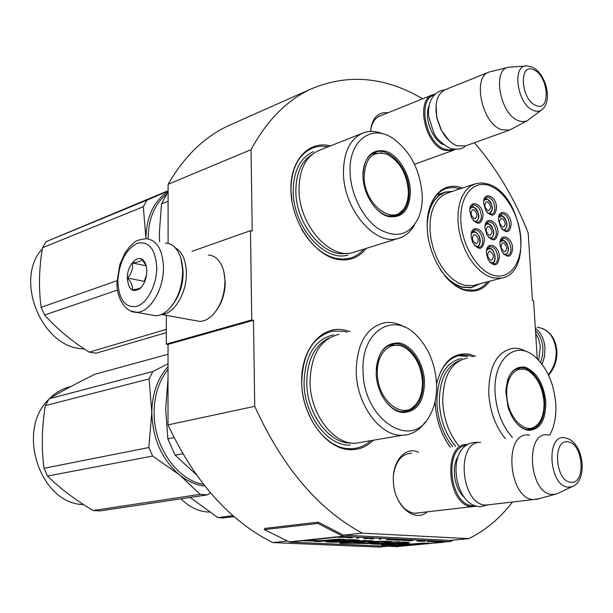 <?xml version="1.0" encoding="UTF-8"?>
<svg xmlns="http://www.w3.org/2000/svg" width="613" height="613" viewBox="0 0 613 613"><rect width="100%" height="100%" fill="white"/><g stroke="black" fill="none" stroke-linecap="round" stroke-linejoin="round"><path stroke-width="0.92" d="M537.264 358.789L533.594 300.669L532.444 300.385L528.207 233.047C514.636 198.689 496.714 168.575 474.431 142.714M251.736 319.955L166.307 344.123L168.046 344.406L253.498 320.293L251.736 319.955L250.479 230.657L252.219 231.086L251.046 149.664C266.831 120.539 286.715 100.363 310.707 89.138C347.717 73.407 385.025 76.625 422.648 98.808M253.498 320.293L254.732 406.327L168.008 424.893L168.046 344.406M512.46 502.024C500.231 518.062 485.672 530.26 468.799 538.628L362.26 533.149C318.308 509.487 282.463 467.213 254.732 406.327M427.276 511.847C414.426 523.563 393.63 505.15 393.347 480.99C392.236 460.846 405.66 446.103 418.618 452.195M370.513 131.466C372.03 117.957 377.876 111.719 388.06 112.746M462.34 188.076L460.616 187.463C442.034 181.18 425.859 199.93 427.246 228.388C428.357 256.763 447.038 286.294 465.918 290.516C475.634 292.585 483.55 289.489 489.68 281.221M330.499 145.886C308.523 140.101 289.497 160.859 290.93 191.608C292.049 222.274 313.695 254.02 336.116 259.077C348.46 261.69 358.505 258.134 366.245 248.395M349.946 331.572L344.383 330.001C321.549 325.166 300.791 349.234 301.665 382.382C302.186 415.484 324.66 447.413 347.977 449.536C357.685 450.432 366.16 447.329 373.394 440.211M475.657 356.306L469.19 354.176C453.13 352.168 442.249 362.068 436.548 383.868M435.077 401.561C435.912 419.139 440.962 434.356 450.226 447.206M251.046 149.664L168.115 184.291C184.161 156.522 204.213 137.013 228.281 125.772L232.557 123.872M168.115 184.291L168.092 243.392M250.479 230.657L191.999 251.345M166.307 344.123L166.33 315.35M287.29 541.049L272.662 542.589C229.339 520.705 194.451 481.473 168.008 424.893M362.26 533.149L343.334 535.141L318.208 522.146L317.932 523.41L264.41 529.624L289.612 542.084L396.243 546.65L442.609 542.329L440.555 542.122M387.477 546.275L379.148 547.057L272.662 542.589M468.799 538.628L449.957 540.398L343.357 535.141M393.623 473.918C396.013 460.953 401.791 454.072 410.955 453.268L411.706 453.283M420.449 512.637L415.262 513.365C407.699 512.583 401.599 507.319 396.963 497.58M370.574 131.458C371.516 123.42 374.643 118.232 379.937 115.888L381.531 115.382M479.772 283.842L471.32 287.681L462.554 287.351C456.256 285.765 450.241 281.796 444.525 275.459M452.547 191.325L445.467 192.022C436.027 195.126 430.05 203.7 427.552 217.738M363.831 249.146C359.777 253.866 354.912 256.954 349.226 258.395L342.445 259.169L335.326 258.272C322.04 254.686 310.76 244.886 301.481 228.871M292.148 202.489L290.945 190.49C291.221 168.636 298.378 154.522 312.415 148.131C317.35 146.216 322.591 145.779 328.124 146.821M487.611 281.773C483.948 286.34 479.519 289.121 474.309 290.11L465.114 289.765C458.072 287.987 451.383 283.444 445.061 276.118M439.843 193.892L437.912 193.57M427.652 216.864C430.096 201.256 436.479 191.731 446.793 188.268L453.214 187.455L460.302 188.75M436.556 383.937C440.916 366.605 449.245 356.973 461.551 355.034L468.478 355.318L473.405 356.789M450.302 447.199L446.739 442.042M370.827 440.655C365.034 445.843 358.429 448.54 350.988 448.739L347.157 448.563C324.331 446.908 301.902 415.062 301.719 382.681C302.661 353.241 313.128 336.039 333.112 331.066L343.648 331.265L347.41 332.223M171.464 306.331C178.827 297.198 182.666 285.85 182.981 272.272L181.027 258.931M150.936 314.89L155.717 315.749C159.916 315.657 164.054 313.741 168.115 309.986C177.31 300.508 182.153 287.704 182.659 271.567C182.536 262.012 180.406 254.495 176.268 249.024C173.226 245.208 169.632 243.215 165.487 243.032M117.842 281.367C118.799 299.719 125.113 308.055 136.791 306.37C147.266 303.167 156.813 284.892 156.767 267.728C155.457 248.939 148.921 240.794 137.159 243.307C125.588 249.644 119.152 262.326 117.842 281.367M127.328 278.041C128.362 289.551 132.584 293.075 139.986 288.608C144.231 284.463 146.499 278.67 146.791 271.222C146.752 266.709 145.741 263.238 143.749 260.809C138.009 253.376 127.052 265.061 127.328 278.041M146.086 265.513L142.017 259.468C141.12 261.13 137.917 262.287 132.408 262.946C133.128 268.463 131.511 273.49 127.565 278.034C131.45 282.409 133.006 286.355 132.232 289.865C136.63 289.359 139.557 288.577 140.998 287.512L141.335 287.252M127.565 278.034L144.331 281.39L144.561 281.949M132.408 262.946L146.17 265.827M146.584 274.432L144.331 281.39M146.576 274.471L145.748 278.586M535.494 330.721C539.884 335.027 542.359 340.797 542.926 348.023L542.589 355.356L540.666 362.505M535.333 328.239C541.034 332.706 544.252 339.28 544.98 347.962L544.52 356.306L542.122 364.36M223.898 271.988L225.232 282.095C225.094 293.305 222.013 302.952 216.006 311.029M208.443 255.046C212.849 255.276 216.581 257.537 219.638 261.812C223.025 266.808 224.787 273.283 224.933 281.26C224.649 295.075 220.557 306.339 212.65 315.044C208.466 319.212 204.144 321.335 199.685 321.396L195.156 320.576M182.812 268.165L183.095 273.252C183.003 282.409 180.866 290.838 176.682 298.523M175.111 247.667C182.253 251.659 186.007 260.15 186.39 273.153C186.804 293.19 173.893 314.385 161.656 314.392M535.662 333.495L538.582 338.974L540.329 346.483L538.758 360.321M414.503 164.261L452.616 150.56L444.563 150.315C425.001 145.028 415.346 99.98 432.602 94.793L434.885 94.157M452.616 150.56L455.022 149.419M453.635 149.288L449.574 150.07L445.161 149.288C425.928 144.063 416.748 99.643 433.92 95.191M449.237 140.76L441.099 129.941L436.762 117.872L436.081 104.654M465.665 145.863L457.106 145.779C450.992 143.45 445.728 138.209 441.329 130.048L436.862 117.619C434.425 103.222 437.138 93.95 445.015 89.789L488.998 72.058L508.093 67.369M465.144 146.055L509.533 130.086L501.564 129.695C482.125 123.88 471.979 77.077 488.998 72.058M509.533 130.086L527.41 120.692M541.471 110.011L527.08 120.853L522.828 121.703L518.813 120.838C500.108 114.983 491.626 68.901 508.844 67.192L525.609 66.035M414.603 513.311L472.14 506.645C446.961 506.338 442.333 442.701 467.336 444.517L467.573 444.517M472.301 506.66L476.837 506.131M475.198 505.625L472.776 505.671C449.613 505.533 443.383 447.406 466.11 445.459M490.293 504.583L485.634 505.089C460.486 504.744 455.689 440.54 480.661 442.41M485.795 505.104L533.548 499.564C508.583 499.097 503.158 432.862 527.962 434.954L529.617 435.077M533.708 499.58L539.386 498.607M572.013 486.684C587.89 481.144 584.266 444.325 567.454 438.502L564.887 437.789C545.57 433.682 548.896 486.446 568.197 487.159L572.013 486.684L556.849 493.894L552.175 494.499C528.529 493.771 524.736 429.92 548.359 434.985L548.995 435.092M556.849 493.894L558.727 493.005M476.676 247.154L477.075 247.047M474.569 245.583L475.734 246.119C481.757 248.104 480.96 233.599 474.983 232.204L472.83 232.381L471.251 234.158M474.324 231.622L472.186 231.699M475.596 243.599C471.964 240.518 471.481 237.545 474.148 234.672L475.121 234.71C478.745 237.813 479.22 240.786 476.539 243.637L475.596 243.599M488.492 237.269L489.458 237.706C495.342 239.706 494.522 225.415 488.691 223.998L486.645 224.128L485.121 225.753M488.032 223.423L485.979 223.469M489.32 235.223C485.78 232.181 485.297 229.247 487.871 226.427L488.829 226.465C492.369 229.53 492.844 232.465 490.254 235.262L489.32 235.223M503.143 239.882C509.518 246.028 510.192 251.085 505.173 255.054L505.472 254.977M503.327 253.652L504.261 254.066C510.024 255.973 509.181 241.767 503.465 240.442L500.07 242.058M502.806 239.859L500.913 239.89M504.116 251.598C500.614 248.556 500.154 245.644 502.729 242.855L503.61 242.894C507.112 245.951 507.564 248.87 504.974 251.636L504.116 251.598M489.182 214.029L492.009 210.221M487.258 212.642L488.078 213.002C493.94 215.102 493.128 200.941 487.312 199.417L485.251 199.509L483.734 201.125M486.661 198.857L484.538 198.888M487.94 210.543C484.446 207.531 483.933 204.619 486.423 201.823L487.45 201.861C490.944 204.895 491.442 207.807 488.944 210.581L487.94 210.543M473.389 220.596L474.385 221.048C480.393 223.14 479.604 208.765 473.65 207.255L471.481 207.401L469.903 209.163M472.991 206.688L470.776 206.75M474.255 218.55C470.677 215.5 470.171 212.55 472.738 209.7L473.78 209.738C477.358 212.811 477.856 215.761 475.274 218.588L474.255 218.55M501.725 215.462C507.985 221.423 508.698 226.442 503.848 230.511L504.116 230.442M502.032 229.17L502.829 229.507C508.575 231.522 507.733 217.439 502.039 216.006L498.622 217.584M501.38 215.439L499.419 215.462M502.683 227.063C499.227 224.059 498.744 221.163 501.227 218.397L502.177 218.435C505.633 221.469 506.116 224.358 503.61 227.109L502.683 227.063M489.733 262.111L490.86 262.617C496.76 264.517 495.932 250.104 490.078 248.794L488.048 248.962L486.53 250.594M489.419 248.204L487.442 248.265M490.714 260.119C487.128 257.039 486.668 254.089 489.335 251.246L490.224 251.284C493.81 254.38 494.262 257.337 491.58 260.157L490.714 260.119M485.182 225.369L488.232 221.745C492.545 221.837 495.235 225.278 496.315 232.051C496.4 235.944 495.266 238.273 492.906 239.039L488.745 237.568M485.044 228.189L485.036 227.998C484.224 215.531 497.641 219.829 498.001 232.005C496.66 241.384 492.952 242.334 486.883 234.84L485.044 228.189M483.787 200.719L486.714 197.148C491.059 197.187 493.787 200.635 494.906 207.493C494.998 211.247 493.909 213.523 491.649 214.305L487.542 212.956M483.672 203.393L483.665 203.217C482.852 190.842 496.224 195.363 496.584 207.439C495.373 216.512 491.764 217.523 485.757 210.481L483.672 203.393M498.691 217.14L501.587 213.768C505.802 213.868 508.453 217.27 509.533 223.975C509.625 227.791 508.537 230.074 506.254 230.825L502.338 229.507M498.545 220.075L498.522 219.278C498.2 207.539 510.836 212.305 511.196 223.921C510.085 232.879 506.591 233.997 500.706 227.277L498.545 220.075M473.627 220.856L477.987 222.373C480.324 221.577 481.45 219.255 481.374 215.424C480.263 208.489 477.481 205.01 473.029 204.972L469.949 208.818M483.075 215.37C482.738 203.01 468.899 198.635 469.849 211.347L471.55 217.768C477.749 225.707 481.588 224.91 483.075 215.37M489.971 262.395L494.17 263.996C496.622 263.253 497.817 260.862 497.733 256.832C496.691 250.135 494.04 246.71 489.772 246.549L486.584 250.234M486.431 253.2L488.032 259.399C494.155 267.36 497.948 266.486 499.426 256.778C499.059 244.503 485.619 240.434 486.415 252.993L486.431 253.2M503.602 253.974L507.564 255.414C509.939 254.679 511.081 252.334 510.989 248.388C509.947 241.76 507.334 238.373 503.158 238.212L500.139 241.637M499.97 244.725L501.909 251.545C507.855 258.663 511.441 257.59 512.66 248.334C512.299 236.656 499.672 232.059 499.94 243.859L499.97 244.725M471.297 233.837L474.516 229.929C478.922 230.028 481.665 233.507 482.738 240.35C482.814 244.326 481.634 246.702 479.19 247.483L474.776 245.828M484.446 240.296C482.791 250.188 478.845 250.886 472.608 242.38L471.175 236.518C470.225 223.699 484.109 227.821 484.446 240.296M489.028 185.463C473.106 179.946 459.497 196.306 460.861 221.063C461.98 245.744 477.979 271.559 494.116 275.459C510.277 279.727 522.414 262.218 520.835 238.725C519.487 215.293 504.943 190.62 489.028 185.463M438.548 194.329L437.398 194.076M452.233 191.432L445.682 192.16C434.441 196.114 428.265 207.094 427.169 225.109M440.226 269.498C447 279.107 454.494 284.984 462.692 287.122L471.428 287.451L479.458 283.919M474.324 184.099L447.919 192.857L442.609 195.371L438.004 199.6L434.295 205.401L431.644 212.565L430.173 220.803L429.958 229.806L431.008 239.185L433.284 248.571L436.694 257.567L441.092 265.804L446.295 272.946L452.08 278.708L458.217 282.884L464.447 285.306L472.991 285.627L501.158 278.195C534.398 273.505 522.452 193.846 488.293 184.138M475.634 284.93L472.991 285.627M148.162 238.894L148.154 237.545C148.614 218.473 154.668 204.114 166.299 194.459M410.381 190.827C409.913 209.937 402.565 218.496 388.336 216.512C375.608 213.347 363.264 194.014 362.95 176.322C363.923 156.89 371.547 148.538 385.822 151.258C398.435 155.334 409.729 173.717 410.381 190.827M362.927 174.245C363.54 162.69 367.562 155.373 374.995 152.277C389.286 146.361 408.794 168.859 409.139 190.865C409.277 204.42 404.925 212.803 396.075 216.021L387.646 215.868C382.727 214.427 378.144 211.163 373.892 206.075M362.965 133.036L318.883 150.484C305.856 156.346 299.228 169.426 299.006 189.724C298.906 224.802 329.947 259.904 352.927 252.541L397.883 238.549C375.026 245.89 343.671 209.355 343.456 173.195C343.495 152.285 350 138.898 362.965 133.036C369.378 130.638 376.183 130.96 383.393 134.009M422.173 194.436C419.897 169.081 409.813 150.17 391.929 137.718C370.85 124.11 348.544 141.235 350.084 172.383C350.736 194.704 363.371 219.17 379.179 229.239C396.688 238.687 409.76 234.948 418.388 218.013C421.277 211.186 422.541 203.324 422.173 194.436M394.718 216.32L397.377 214.611M376.106 152.898L372.926 153.219M414.618 224.664C410.557 232.036 404.978 236.664 397.883 238.549M355.517 251.728L352.927 252.541M168.108 201.194L161.518 203.845L159.349 232.81L159.549 241.683M168.108 191.792L161.518 203.845M347.954 255C324.591 262.464 293.098 226.956 293.236 191.432C293.481 170.897 300.224 157.641 313.458 151.672M168.108 190.743L46.205 241.606L42.466 247.767L143.296 206.711L147.02 200.114L46.205 241.606M168.108 191.585C153.978 200.849 146.576 216.289 145.902 237.913L143.296 206.711M168.108 191.149L147.02 200.114M117.589 290.026L44.603 315.044L41.132 307.351C38.573 288.424 39.017 268.571 42.466 247.767M166.315 329.388L89.222 352.153C71.606 341.027 56.733 328.652 44.603 315.044M117.068 280.677L41.132 307.351M166.315 332.652L96.103 353.195L89.222 352.153M84.517 349.088L80.464 348.659C40.32 345.012 14.505 278.425 42.289 248.924M408.304 190.52C408.542 196.972 407.415 202.459 404.932 206.972C395.079 227.53 364.199 205.715 364.114 177.019C365.256 157.487 373.095 149.993 387.631 154.53C399.753 161.541 406.641 173.533 408.304 190.52M394.274 216.037L392.604 216.519M381.976 152.898L372.535 153.809L371.126 154.399M545.785 401.753C545.899 420.51 540.007 430.027 528.107 430.318C519.196 428.372 512.499 420.61 508.001 407.024L505.84 391.906C507.196 374.03 513.671 365.8 525.249 367.218C536.743 372.053 543.585 383.562 545.785 401.753M507.219 381.294C509.863 373.003 514.246 368.49 520.368 367.754C531.571 366.398 543.754 383.738 544.62 401.791C544.873 418.679 539.777 427.989 529.318 429.713L527.387 429.59C522.912 428.893 518.744 426.089 514.874 421.192M467.719 356.536L458.493 355.701L452.723 357.18M467.213 358.13C451.076 361.632 442.915 376.42 442.739 402.488C443.881 419.798 449.252 434.257 458.861 445.85M526.736 351.785C522.015 349.019 517.318 347.862 512.637 348.322C496.645 351.785 488.684 366.942 488.768 393.784C490.063 411.622 495.549 426.541 505.219 438.54M549.646 435.199C554.428 426.61 556.458 416.012 555.73 403.415C553.784 382.688 546.627 366.934 534.26 356.153C515.226 339.778 492.66 359.632 495.135 393.301C496.538 411.377 502.277 426.081 512.368 437.414M528.904 429.713L531.011 428.732M519.563 368.712L517.104 368.513M452.785 446.808C443.283 435.092 437.981 420.625 436.877 403.4C437.092 377.01 445.398 362.03 461.804 358.459M232.902 515.64L217.876 517.594L190.084 497.442M234.036 516.621L224.013 517.832M233.944 516.544L223.132 517.947L217.876 517.594M223.132 517.947L223.898 517.939M209.286 512.07L207.815 512.016C198.045 511.326 189.095 506.928 180.981 498.806M543.946 401.622C544.428 411.997 542.16 419.775 537.141 424.962C526.598 436.303 507.549 418.219 506.805 395.431C505.327 375.899 517.801 363.256 529.371 371.555C537.747 377.861 542.605 387.883 543.946 401.622M529.218 429.253L527.364 429.59M523.862 369.233L515.732 369.164M203.539 484.416C177.065 480.217 153.449 446.402 154.116 412.135C154.392 394.987 159.035 380.734 168.031 369.378M424.525 381.524C424.112 402.051 416.664 412.38 402.166 412.511C389.194 411.131 376.558 392.366 376.183 373.455C377.125 352.483 384.872 342.338 399.423 343.019C412.273 345.41 423.813 363.31 424.525 381.524M376.229 369.034C377.8 354.283 383.646 345.901 393.761 343.893C407.683 341.663 422.748 361.233 423.246 381.554C423.108 399.661 416.832 409.768 404.419 411.867L401.454 411.721C393.653 410.35 387.109 404.864 381.815 395.247M339.081 334.338C320.545 338.866 310.86 354.797 310.032 382.137C310.186 414.043 333.625 444.716 355.678 443.253L402.396 435.245C380.389 436.632 356.643 404.779 356.207 371.823C356.797 343.594 366.329 327.227 384.818 322.722C391.515 321.779 398.182 323.281 404.833 327.219M436.533 383.523C435.146 363.348 428.219 347.05 415.775 334.621C392.964 311.381 360.911 331.556 363.057 371.263C363.279 419.223 410.94 450.287 428.878 417.192C434.487 407.974 437.038 396.749 436.533 383.523M404.557 411.859L407.906 410.296M394.09 344.897L390.144 344.797M425.253 422.012C419.238 430.487 411.622 434.893 402.396 435.245M363.455 441.919L355.678 443.253M168.031 378.88L165.679 409.216L167.862 438.824L174.008 437.575M168.031 378.527L167.885 378.911M196.175 474.546L175.126 455.206L167.862 438.824M182.789 453.773L175.126 455.206M350.352 445.076C327.947 446.548 304.178 415.514 304.056 383.217C304.929 355.555 314.776 339.418 333.602 334.798M168.039 354.26L94.923 374.282C77.062 383.018 61.806 391.178 49.155 398.764L45.339 405.599L149.082 378.926L152.882 371.516L49.155 398.764M204.872 486.101C195.976 485.013 187.54 481.289 179.563 474.929C161.794 459.505 152.545 438.647 151.802 412.373L148.829 447.521L152.629 456.049L179.563 474.929L200.137 494.339L207.34 494.852L100.226 510.89M210.581 492.99L207.34 494.852M168.039 366.612C157.579 378.298 152.17 393.554 151.802 412.373L149.082 378.926M168.039 363.739L152.882 371.516M152.629 456.049L47.553 476.04L44.006 468.301C41.362 447.888 41.814 426.985 45.339 405.599M200.137 494.339L93.153 510.529C75.146 499.817 59.944 488.316 47.553 476.04M148.829 447.521L44.006 468.301M207.133 494.852L99.98 510.928L93.153 510.529M83.583 504.568C40.312 504.254 15.647 430.541 48.718 399.454M49.73 398.419C55.898 392.366 62.932 388.404 70.832 386.542M422.403 381.363C422.694 390.719 420.61 398.289 416.135 404.067C403.944 421.131 377.531 401.27 377.37 373.853C376.075 351.18 393.431 337.855 407.522 349.471C416.419 356.912 421.384 367.539 422.403 381.363M405.101 411.246L402.059 411.798M398.986 345.494L391.117 345.104L387.914 345.862M453.597 540.061L450.011 541.639L442.387 541.93M442.402 542.122L440.011 542.168M440.195 542.252L440.601 542.221M440.601 542.275L442.302 542.359M441.82 542.153L443.605 542.183M326.936 540.099C321.005 540.605 315.963 540.704 311.81 540.382L304.684 540.881L317.396 540.988L314.239 541.34L319.212 541.524L344.606 539.394L338.529 539.111L326.936 540.099M344.506 539.731L342.452 540.183L351.663 540.52C347.809 541.156 329.319 540.153 325.434 541.547C328.124 542.911 356.544 541.693 359.724 540.405C358.329 539.831 353.257 539.609 344.506 539.731M365.187 542.965L356.505 542.574L373.325 540.942L364.559 540.497L360.383 540.911L364.566 541.087L362.666 541.333L339.916 542.528L345.265 542.766L340.039 543.195L360.413 543.432C367.961 543.67 374.091 543.44 378.803 542.743L376.474 542.022C381.539 541.616 384.841 541.677 386.374 542.183L392.22 541.861C392.22 541.034 372.988 540.965 368.704 542.061L371.271 542.789L365.187 542.965M392.864 542.084L370.765 543.846C379.056 544.528 389.493 544.413 402.082 543.501L409.407 542.612C408.549 542.16 404.641 542.053 397.676 542.306L400.718 541.992L396.075 541.777L392.864 542.084M398.174 544.122L417.261 544.221L429.238 543.287L423.859 543.034L411.859 543.976L404.496 543.647L398.174 544.122M398.052 545.723L411.07 544.704L405.676 544.467L398.665 545.011L387.883 544.536L381.638 545.011L398.052 545.723L398.021 544.98M438.525 542.183L441.598 541.892L438.517 542.099M437.192 542.114L437.988 541.716L433.383 541.938L437.184 541.961M430.318 541.792L434.946 541.639L430.318 541.716M427.437 541.654L431.092 541.386L427.613 541.225L430.119 541.402L427.437 541.654M419.047 540.812L416.947 541.156L422.365 540.972L419.047 540.812M408.81 540.39L406.649 540.597L409.859 540.819L412.94 540.52L408.81 540.39M405.553 540.543L404.197 540.551L405.553 540.543M401.799 540.436L406.48 540.214L401.791 540.382M398.144 539.838L395.308 540.061L398.588 540.283L401.668 539.976L398.144 539.838M393.27 539.609L390.443 539.823L393.738 540.053L396.818 539.746L393.27 539.609M380.964 539.156L379.186 539.118L380.964 539.156M349.295 537.938L352.375 537.616L349.287 537.839M345.035 537.279L342.46 537.409L345.035 537.279M420.395 541.271L425.292 541.11L420.395 541.271M387.853 539.317L386.405 539.701L391.945 539.517L387.853 539.317M349.471 537.563L346.161 537.639L349.471 537.517M370.352 538.551L373.279 538.735L370.037 538.927L374.022 538.727L370.352 538.551M369.233 538.429L363.501 538.536L369.233 538.429M358.774 538.091L356.95 538.053L358.774 538.091M343.027 537.172L339.395 537.463L343.027 537.172M450.011 541.639L343.349 536.482L317.932 523.41M341.334 536.934L335.794 536.888L339.502 537.325L341.334 536.934M443.613 542.237L442.632 542.329M319.212 541.524L319.189 540.666L321.963 540.436M317.396 540.988L317.381 540.589L319.189 540.666M306.033 540.153L307.504 540.229M327.993 541.133L332.805 541.294M342.238 541.172L348.245 540.835M351.402 540.605L357.754 539.953M356.505 542.574L356.482 541.838M370.536 541.739L371.24 541.953L371.271 542.789M386.374 542.183L386.343 541.348L387.094 541.31M360.413 543.432L360.39 542.75M371.263 542.597L377.003 542.214M351.862 542.221L356.498 542.428M351.011 543.018L350.988 542.29M347.41 543.31L347.387 542.474L349.785 542.275M345.257 542.436L347.387 542.474M345.265 542.766L345.249 542.107M364.574 541.064L370.329 540.574M397.676 542.306L397.661 541.846M402.082 543.501L402.051 542.681L406.871 542.229M377.11 543.356L381.7 543.486M401.293 542.191L401.316 542.75C395.814 543.555 389.278 543.861 381.707 543.67L402.051 542.681M405.737 544.459L405.706 543.7M417.261 544.221L417.238 543.555M336.644 537.019L289.658 542.084M395.684 541.815L396.297 541.785M344.996 541.241L332.798 541.494L344.996 541.241L344.981 540.743M381.707 543.67L381.684 543.003M390.397 542.972L390.374 542.306M430.403 541.647L434.242 541.624L430.403 541.563M420.242 541.018L417.599 541.149L420.242 540.98M407.369 540.582L411.951 540.528L407.369 540.482M404.327 540.26L401.661 540.39L404.327 540.222M396.044 540.045L400.672 539.992L396.036 539.946M391.178 539.815L395.822 539.754L391.171 539.708M344.184 537.317L346.345 537.394L344.184 537.226M389.768 539.563L387.079 539.693L389.768 539.524M364.137 538.566L367.455 538.543M367.455 538.605L364.222 538.589M318.208 522.146L264.701 528.406L264.41 529.624M130.408 310.814L136.523 312.301C149.603 312.822 163.832 289.574 163.472 267.521C162.698 249.767 157.035 240.173 146.484 238.725C132.822 240.288 134.845 242.955 130.079 246.196L125.067 252.847L119.857 264.479L117.045 281.865C116.225 299.021 126.324 312.722 136.523 312.301L155.717 315.749M537.149 327.181C548.114 328.959 554.451 336.667 556.152 350.314C556.558 359.632 553.945 367.754 548.306 374.673M443.437 144.668C432.027 139.825 423.644 117.029 429.161 105.597M531.67 66.909L526.988 65.943C511.311 64.288 517.326 105.152 533.647 110.539C536.973 111.819 539.838 111.443 542.229 109.428C552.995 100.724 545.7 73.215 532.368 67.215M533.693 69.79C518.422 62.181 520.797 100.157 536.046 105.497C551.148 112.371 548.597 75.43 533.693 69.79M464.217 497.266C454.432 489.028 451.13 467.282 457.995 456.616M568.044 441.873C552.321 438.594 555.079 481.588 570.772 482.224C586.312 484.653 583.369 442.992 568.044 441.873M487.986 184.038L481.695 182.912L475.634 183.662L470.363 186.176L465.796 190.444L462.141 196.313L459.543 203.577L458.133 211.952L457.972 221.109L459.068 230.664L461.397 240.235L464.846 249.407L469.282 257.82L474.508 265.123L480.308 271.023L486.438 275.306L492.66 277.812L501.158 278.195M346.705 253.284C324.239 258.226 295.78 224.481 295.857 191.356C295.926 173.51 301.358 161.196 312.155 154.422M455.628 446.356C445.912 434.985 440.479 420.641 439.337 403.331C439.222 380.696 445.858 366.505 459.237 360.758M351.264 442.992C329.656 444.187 306.891 414.235 306.753 383.14C307.082 360.36 314.492 345.349 328.974 338.1M343.395 536.482L337.602 537.088M368.421 541.593L368.398 540.75M343.05 535.057L342.79 536.314L336.414 536.98M336.062 536.927L289.06 541.923M450.524 541.54L450.218 540.375M332.79 541.486L332.775 540.804L332.813 541.471M228.281 125.772L310.707 89.138M464.738 289.405L464.248 289.535M445.467 192.022L436.556 194.988M446.793 188.268L440.793 190.283M461.551 355.034L458.493 355.701M140.99 287.505L139.986 288.608M144.438 262.586L143.749 260.809M556.857 350.759C557.271 360.176 554.504 368.329 548.558 375.21M542.635 328.537C551.072 332.514 555.807 339.886 556.849 350.636M199.685 321.396L161.464 314.469M378.413 116.639L432.602 94.793M554.458 494.469L536.053 499.518M465.321 145.986C462.761 149.005 457.834 149.871 450.555 148.576C441.345 143.526 435.651 137.994 433.452 131.971L428.924 117.344C427.345 107.152 430.058 91.95 444.908 89.835M488.875 504.744L480.4 506.667C453.053 506.867 444.233 441.437 477.45 442.348M476.768 247.131C481.22 246.319 482.17 235.292 474.661 231.637M474.531 231.599L472.615 231.553M490.492 238.71C495.534 234.733 494.829 229.645 488.377 223.446M488.247 223.408L486.339 223.354M503.012 239.844L501.25 239.79M489.228 214.021C494.07 209.884 493.327 204.834 487.013 198.88M486.891 198.834L484.845 198.788M475.558 222.067C480.615 218.098 479.872 212.979 473.343 206.704M473.213 206.665L471.159 206.619M501.603 215.424L499.71 215.37M491.756 263.621C497.281 263.069 495.549 249.552 489.749 248.227M489.618 248.188L487.856 248.142M489.772 246.549L489.366 246.664M442.188 193.317L444.341 192.605M469.688 287.911L471.428 287.451M402.427 210.451L398.228 214.09L393.232 216.366M517.77 368.275L520.345 367.754M536.766 425.307L532.36 428.188L527.272 429.575M390.512 344.659L393.745 343.893M414.457 405.898C410.948 409.308 406.794 411.269 401.998 411.79M351.64 539.724L351.663 540.52M376.451 541.333L376.474 542.022M364.543 540.497L364.566 541.087M337.51 537.088L343.349 536.482M289.612 542.084L336.606 537.18"/></g></svg>
